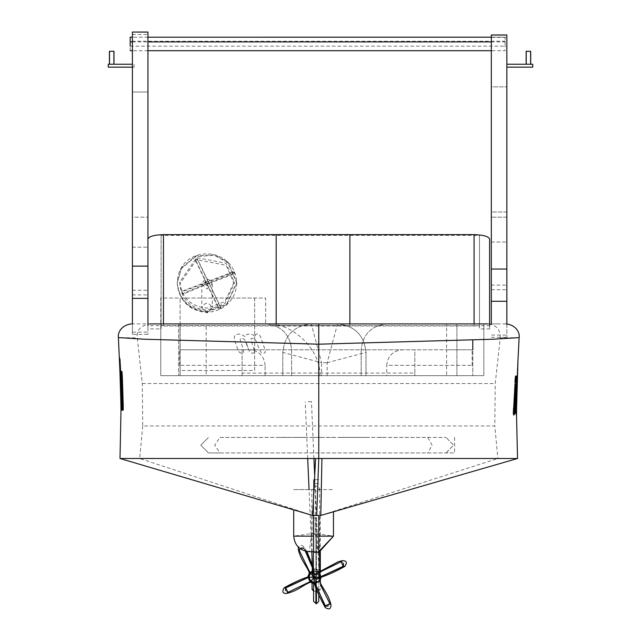 <?xml version="1.0" encoding="UTF-8"?>
<svg xmlns="http://www.w3.org/2000/svg" width="641" height="641" viewBox="0 0 641 641"><rect width="100%" height="100%" fill="white"/><g stroke="black" fill="none" stroke-linecap="round" stroke-linejoin="round"><path stroke-width="0.48" stroke-dasharray="3.21 2.4" d="M219.983 452.939L208.541 452.939L200.777 445.175L208.541 437.41L200.777 445.175L208.541 452.939L454.605 452.939L219.983 452.939L214.703 445.175L219.983 437.41L427.739 437.41L432.114 445.175L427.739 452.939M446.032 452.931L453.532 445.175L446.032 437.41L453.532 445.175L446.08 452.939M219.983 437.41L446.032 437.41M454.605 437.41L454.605 452.939M427.739 437.41L446.08 437.41M506.855 211.995L506.855 217.171L491.327 217.171L506.855 217.171L506.855 86.847L506.855 211.995L491.327 211.995L491.327 217.171L491.327 211.995L506.855 211.995M491.327 323.913L491.327 35.031M491.327 285.125L491.327 242.018L491.327 289.748L491.327 285.125L506.855 285.125L506.855 289.748L506.855 242.018L506.855 285.125M491.327 86.847L491.327 211.995L491.327 86.847L506.855 86.847L491.327 86.847M491.327 289.748L506.855 289.748M491.327 242.018L506.855 242.018L491.327 242.018M491.327 37.394L506.855 37.394L506.855 335.067L491.327 335.067M491.327 337.302L506.855 337.302L506.855 335.067M506.855 323.929L506.855 337.302M208.934 283.466L234.558 273.747L233.933 272.201L208.205 281.96L197.292 259.349L195.345 260.222L206.202 282.721L181.788 291.967L182.733 294.307L206.931 284.227L218.95 309.122L220.897 308.241L208.934 282.793L220.897 307.576L218.95 308.449L206.931 283.554L182.733 293.642L181.788 291.294L206.202 282.048L195.345 259.557L197.292 258.676L208.205 281.287L233.933 271.536L234.558 273.074L208.934 282.793M220.897 308.241L220.897 307.576M234.558 273.747L234.558 273.074M233.933 272.201L233.933 271.536M208.205 281.96L208.205 281.287M197.292 259.349L197.292 258.676M195.345 260.222L195.345 259.557M206.202 282.721L206.202 282.048M181.788 291.967L181.788 291.294M182.733 294.307L182.733 293.642M206.931 284.227L206.931 283.554M218.95 309.122L218.95 308.449M387.06 323.913C371.451 325.556 362.822 334.185 361.179 349.794C362.822 334.185 371.451 325.556 387.06 323.913L472.778 323.913L387.06 323.913M472.778 339.85L472.778 375.674L472.778 349.794L446.593 349.794L446.593 323.913M361.179 349.794L361.179 375.674L446.593 375.674L446.593 349.794L361.179 349.794L361.179 375.674L446.593 375.674M291.599 349.794L206.186 349.794L206.186 375.674L291.599 375.674L291.599 349.794C289.948 334.185 281.319 325.556 265.711 323.913L180.001 323.913L180.001 349.794L206.186 349.794L206.186 323.913L180.001 323.913L180.001 375.674L291.599 375.674L291.599 349.794C289.948 334.185 281.319 325.556 265.711 323.913L206.186 323.913M206.186 375.674L180.001 375.674L180.001 349.794M132.415 92.024L147.943 92.024L147.943 217.171L147.943 92.024L132.415 92.024L132.415 217.171L147.943 217.171L132.415 217.171L132.415 92.024M132.415 294.924L132.415 247.194L132.415 294.924L147.943 294.924L147.943 247.194L147.943 294.924M132.415 290.301L147.943 290.301M132.415 247.194L147.943 247.194L132.415 247.194M132.415 34.478L147.943 34.478L147.943 332.142L132.415 332.142L132.415 32.106M132.415 323.913L132.415 334.386L147.943 334.386L147.943 332.142M147.943 266.119L147.943 334.386M132.415 334.386L132.415 332.142M130.187 50.695L130.187 41.224L505.092 41.224L505.092 50.695L491.327 50.695M130.187 46.152L505.092 46.152L505.092 37.194L491.327 37.194L505.092 37.178L505.092 41.224M130.187 37.194L130.187 41.224M179.672 365.322L179.672 349.794L249.565 349.794C258.924 350.779 264.108 355.955 265.094 365.322L179.672 365.322L265.094 365.322C264.108 355.955 258.924 350.779 249.565 349.794L179.672 349.794L179.672 365.322M265.094 375.674L265.094 365.322L265.094 375.674L179.672 375.674L265.094 375.674M472.153 365.322L472.153 349.794L402.268 349.794C392.901 350.779 387.725 355.955 386.731 365.322L472.153 365.322L386.731 365.322C387.725 355.955 392.901 350.779 402.268 349.794L472.153 349.794L472.153 365.322M386.731 375.674L472.153 375.674L386.731 375.674L386.731 365.322L386.731 375.674M276.175 234.614L349.874 234.646L349.874 325.596L276.175 325.596L276.175 234.646L349.874 234.614M349.874 325.596L349.874 323.913M276.175 325.596L349.874 325.564M276.175 323.913L276.175 325.564M120.684 391.683L120.901 402.852L120.636 391.683M120.78 395.785L120.829 398.494M120.885 401.587L120.78 398.494M120.901 402.852L120.837 401.587M120.941 405.072L120.997 410.264L120.885 405.072M120.171 374.392L120.925 408.926M120.035 371.283L120.997 408.774M120.957 404.727L120.941 408.774M120.877 399.151L120.909 404.727M120.716 392.252L120.82 399.151M120.604 388.47L120.668 392.252M120.572 387.557L120.556 388.47M120.436 382.789L120.332 381.107M120.524 385.449L120.388 382.789M120.524 385.033L120.468 385.449M120.436 381.972L120.476 385.033M120.26 376.844L120.388 381.972M120.099 372.83L120.212 376.844M123.184 410.264L122.864 404.367M122.92 404.367L122.856 403.87M122.912 403.87L122.912 406.41M122.663 410.192L122.415 408.726M122.463 408.726L122.215 403.79M122.263 403.79L121.998 395.842M122.046 395.842L121.405 377.557M121.453 377.557L121.245 372.934M121.293 372.934L121.317 371.355M122.615 401.683L122.655 400.409M122.711 400.409L122.655 397.18M122.711 397.18L122.431 388.783M122.479 388.783L122.006 377.557M122.054 377.557L121.846 372.95M121.894 372.95L121.934 371.355M120.179 368.455L120.027 367.093M120.083 367.093L119.851 363.239M119.899 363.239L119.691 359.513M119.739 359.513L119.707 358.047M121.654 401.747L121.654 398.942M121.702 398.942L121.502 390.738M121.55 390.738L121.301 384.744M121.349 384.744L121.117 380.938M121.173 380.938L120.997 379.624M121.085 410.264L120.508 379.937L121.566 410.264L120.252 363.599M120.676 373.495L120.756 376.996M120.812 376.996L121.51 403.758L120.66 379.937L121.157 408.597M120.724 372.934L120.772 371.419M121.766 390.441L121.998 404.623M121.942 408.782L121.678 409.727M121.726 409.727L121.598 408.341M121.654 408.341L121.534 406.546M121.59 406.546L121.478 404.078M121.534 404.303L121.566 407.436M121.261 403.958L121.293 408.629M121.229 410.264L121.085 403.958M121.141 403.958L120.428 377.557M120.476 377.557L120.268 372.95M120.316 372.95L120.292 371.355M121.566 410.264L120.556 371.355L120.933 403.958M121.101 408.589L120.139 373.014L120.652 377.004L120.62 372.926M120.989 403.958L119.747 363.936M119.803 363.936L119.546 359.272M119.595 359.272L119.538 357.638L119.643 359.256M120.668 383.59L120.933 403.758M120.893 391.483L120.612 383.59M121.149 403.758L120.845 391.483M121.221 408.597L121.093 403.758M121.053 403.758L121.093 410.264M121.053 408.589L121.045 410.264M516.213 397.54L516.301 396.354M516.253 396.354L516.045 399.111M515.989 399.111L515.957 400.449M515.901 400.449L515.845 403.157M515.797 403.157L515.781 406.25M515.733 406.25L515.821 407.516M515.773 407.516L516.029 403.325M516.758 377.501L515.957 409.743M515.909 409.743L515.765 413.589M515.717 413.589L515.837 396.915M516.109 393.141L516.566 384.664M516.51 384.664L516.406 387.452M516.35 387.452L516.269 390.113M516.213 390.113L516.486 381.507M516.301 409.03L517.063 376.019L516.358 409.03M516.438 413.389L516.494 414.927L516.566 413.373M517.423 373.126L517.471 371.756L517.479 373.126M517.632 367.902L517.471 371.756L517.688 367.902M517.624 367.902L517.84 364.176M517.792 364.176L517.904 362.718M517.431 373.126L517.792 364.056M516.766 395.673L517.031 384.288L516.822 395.673M516.91 389.488L516.702 400.617M516.838 394.864L516.958 389.488M516.59 406.418L516.614 403.606M516.975 385.61L517.079 384.288L517.007 385.61M516.494 412.067L517.495 372.79M517.583 368.263L517.127 381.659L517.632 368.263M517.127 381.659L517.239 377.597L517.183 381.659M517.239 377.597L517.263 376.091L517.295 377.597M517.263 376.091L517.143 378.382L517.311 376.091M517.143 378.382L516.926 384.985L517.191 378.382M516.926 384.985L516.694 395.104L516.975 384.985M516.694 395.104L516.582 402.997L516.75 395.104M516.582 402.997L516.606 408.966M516.598 407.5L516.638 402.997M516.534 409.295L516.518 413.453L516.582 409.295M516.518 413.453L516.574 414.895M516.574 414.831L516.574 413.453M516.518 414.39L516.558 408.742L516.574 414.39M516.526 408.966L516.51 413.373M517.519 368.599L517.407 373.743M517.119 381.948L516.382 414.927L517.175 381.948M517.295 377.613L517.319 376.019L517.319 377.621M516.654 401.49L517.367 376.019M517.832 362.301L517.824 363.92M517.776 363.92L517.624 368.599M517.575 368.599L516.382 408.629M516.334 408.629L516.301 413.309M516.245 413.309L516.181 414.927M516.342 376.091L515.052 413.261L515.853 385.634L515.18 396.154M515.132 396.154L514.675 408.421M514.619 408.421L514.451 413.261M514.394 413.261L514.202 414.927M514.931 393.718L515.34 384.6M515.292 384.6L515.027 387.436M514.971 387.436L514.523 395.946M514.475 395.946L513.93 408.421M513.882 408.421L513.673 413.237M513.625 413.237L513.409 414.927M513.465 408.421L514.907 382.02M515.236 377.589L515.444 376.019L515.508 377.493M515.452 377.493L515.308 381.475M515.244 381.667L515.981 377.573M515.933 377.573L515.853 381.667M515.797 381.667L516.125 377.533M327.174 362.734L365.995 352.382C364.184 335.211 354.697 325.724 337.527 323.913L327.174 362.734L327.174 375.674L365.995 375.674L365.995 352.382C364.184 335.211 354.697 325.724 337.527 323.913L311.27 323.913C294.099 325.724 284.612 335.211 282.801 352.382L321.622 362.734L311.27 323.913C294.099 325.724 284.612 335.211 282.801 352.382L282.801 375.674L321.622 375.674L321.622 362.734L327.174 362.734M282.801 352.382L282.801 375.674L365.995 375.674L365.995 352.382M327.174 375.674L321.622 375.674M337.527 323.913L311.27 323.913M414.815 373.086L414.815 349.794L242.098 349.794L242.098 373.086L414.815 373.086L414.815 375.674L414.815 349.794L242.098 349.794L242.098 375.674L414.815 375.674L242.098 375.674L242.098 373.086M319.971 375.674C320.901 349.505 291.783 321.734 265.678 323.913C291.783 321.734 320.901 349.505 319.971 375.674L160.779 375.674L319.971 375.674M265.678 323.913L160.779 323.913L265.678 323.913L160.779 323.913L160.779 375.674L160.779 323.913L160.779 375.674L160.779 323.913L483.851 323.913L483.851 375.674L160.779 375.674L483.851 375.674L483.851 323.913L160.779 323.913L160.779 298.033L265.678 298.033L265.678 323.913L265.678 298.033L160.779 298.033L160.779 323.913L265.678 323.913M519.122 337.599L500.22 337.903L495.245 383.558L494.796 425.961L142.735 425.961L142.294 383.558L137.318 337.903L118.417 337.599M131.333 323.913L149.473 323.913C140.299 325.844 136.245 330.508 137.318 337.903M149.473 323.913L506.206 323.913M500.22 337.903C500.597 329.674 496.543 325.003 488.065 323.913L499.01 323.913M142.735 425.961L139.682 458.499L312.6 515.444L320.788 515.444L497.857 458.499L517.535 458.499M120.003 458.499L497.857 458.499L494.796 425.961M318.633 323.913L178.591 323.913L456.913 323.913L456.913 375.674L178.591 375.674L456.913 375.674L456.913 323.913L318.633 323.913L318.633 375.674M178.591 323.913L178.591 375.674L178.591 323.913M161.091 235.399L161.091 328.905L147.943 328.905L147.943 325.748L163.471 325.596L489.596 325.748L489.596 328.905L479.516 328.905L479.516 235.399L161.091 235.399L161.091 325.981L479.516 325.981L479.516 328.905M161.091 328.905L161.091 325.981M489.596 328.905L489.596 239.053M479.516 325.981L479.516 235.399M147.943 239.053L147.943 328.905M207.019 288.931L212.251 283.875C208.766 277.497 205.272 277.497 201.787 283.875L207.019 288.931M207.019 313.048L201.787 307.992C205.272 301.615 208.766 301.615 212.251 307.992L207.019 313.048M179.841 281.872C181.571 297.696 190.633 306.446 207.019 308.121L224.879 301.655L234.197 281.864L226.233 263.307L196.619 257.618L179.841 281.872L179.841 283.875L196.619 259.629L226.233 265.318L234.197 283.875L224.879 303.658L207.019 310.124C190.633 308.457 181.571 299.708 179.841 283.875M207.019 285.838L204.992 283.875L205.256 282.897L208.782 282.897L209.054 283.875L207.019 285.838M246.729 343.977L248.812 350.114L244.926 340.034L243.316 338.688L241.617 338.208L240.359 338.72L240.231 340.075L243.524 350.114L243.588 352.534L241.897 353.367L239.606 352.534L238.027 350.114L234.959 341.108L234.229 336.821L235.608 334.746L238.781 333.945L242.138 334.674L245.126 336.741L246.376 334.69L249.293 333.945L252.73 334.658L255.495 336.741L255.527 334.65L257.113 333.913L259.212 334.698L260.663 336.918L265.15 350.114L265.214 352.534L263.523 353.367L261.256 352.526L259.685 350.114L255.463 339.626L252.298 338.208L251.064 338.72L251 340.155L254.277 350.114L254.357 352.534L252.682 353.367L250.391 352.534L248.812 350.114L250.391 352.534L252.682 353.367L254.357 352.534L254.277 350.114L251 340.155L251.064 338.72L252.298 338.208L255.463 339.626L259.685 350.114L261.256 352.526L263.523 353.367L265.214 352.534L265.15 350.114L260.663 336.918L259.212 334.698L257.113 333.913L255.527 334.65L255.495 336.741L252.73 334.658L249.293 333.945L246.376 334.69L245.126 336.741L242.138 334.674L238.781 333.945L235.608 334.746L234.229 336.821L234.959 341.108L238.027 350.114L239.606 352.534L241.897 353.367L243.588 352.534L243.524 350.114L240.231 340.075L240.359 338.72L241.617 338.208L243.316 338.688L244.926 340.034L246.729 343.977M318.769 594.824L318.769 518.497L316.438 517.752L313.593 518.497L313.593 583.038M313.593 518.497L313.593 601.354L315.925 603.686L318.769 601.354L318.769 518.497M316.438 603.686L316.438 534.682L318.769 533.961M316.438 534.682L315.925 534.682L315.925 603.686M313.593 533.961L315.925 534.682M313.866 591.266L318.497 591.266L313.593 591.242M316.181 515.444L320.316 515.444L316.181 515.444M318.697 578.615L316.51 579.392L314.322 578.615M313.393 576.692C315.468 573.286 317.551 573.286 319.627 576.692L319.627 576.403C317.551 572.485 315.468 572.485 313.393 576.403L313.393 576.692M316.51 491.391L313.393 488.69C315.468 485.285 317.551 485.285 319.627 488.69L316.51 491.391M316.51 581.988L313.393 578.879C315.468 574.961 317.551 574.961 319.627 578.879L316.51 581.988M310.084 581.643L287.953 592.364M285.485 590.465L287.833 592.092M309.956 572.637L308.209 577.501L314.595 577.028L310.116 581.619L307.944 577.741M320.692 585.329L329.907 603.678M310.116 581.619L315.011 583.406L314.595 577.028L319.122 581.499L315.011 583.406L316.886 587.052M328.096 606.082L329.658 603.798M319.627 572.397L318.962 572.517L319.627 572.381M320.652 572.028L341.188 561.724M319.627 573.15L318.962 572.517L320.909 576.604L314.595 577.028L309.996 572.613L299.235 550.411M343.44 563.335L341.341 561.973M305.765 551.284L303.69 548.055M300.941 548.079L299.515 550.266M309.996 572.613L314.106 570.698L312.488 567.766M312.832 575.65L314.443 577.14L318.962 572.517L314.106 570.698L314.595 577.028L319.002 572.493L314.066 570.73L312.496 567.918M305.348 551.188L303.69 548.351L303.802 546.749L303.97 548.207M312.896 577.204L314.443 577.14L314.066 570.73L312.183 571.043M300.068 548.688L303.69 548.351M314.515 578.783L314.443 577.14L313.729 577.918M319.619 576.916L314.443 577.14L319.09 581.523M315.292 577.509L312.175 574.4C314.258 570.482 316.334 570.482 318.417 574.4L315.292 577.509M315.292 575.025L313.393 574.376L315.292 575.025L318.417 571.916L315.292 575.025M312.175 571.916C314.258 567.998 316.334 567.998 318.417 571.916C316.334 567.998 314.258 567.998 312.175 571.916M315.292 574.352L318.417 571.243L317.992 569.689L313.393 568.783M312.568 569.737L312.92 577.717L319.154 577.445L313.617 577.693M308.249 401.755L311.446 401.611L308.249 401.755M319.627 488.69L319.627 551.581L317.912 551.677L315.324 533.56L333.448 536.148L333.448 511.782M293.706 509.859L293.706 536.148L311.822 533.56L309.234 551.677L318.769 551.653M293.706 489.564L311.822 489.564L311.822 533.56L315.324 533.56L315.324 489.564L333.448 489.564L293.706 489.564M313.593 551.677L317.912 551.677M315.324 489.564L311.822 489.564M346.276 437.41L340.643 437.41L346.276 437.354M341.589 437.41L354.441 437.41L341.589 437.354M333.777 437.41L334.474 437.354L333.769 437.354M280.317 437.41L291.559 437.41L280.317 437.354M291.559 437.41L291.062 437.354L291.559 437.41M315.132 437.41L311.262 437.41L315.132 437.354M304.171 437.41L297.857 437.41L304.171 437.354M304.387 437.41L292.256 437.41L304.387 437.354M292.256 437.41L292.985 437.354L292.24 437.354M318.192 437.41L323.561 437.41L318.192 437.354M326.269 437.41L333.144 437.41L326.269 437.354M369.232 437.41L354.649 437.41L369.232 437.354M377.982 437.41L385.626 437.41L377.982 437.354M354.649 437.41L355.378 437.354L354.649 437.354M506.855 64.236L506.855 67.153L532.735 67.153L532.735 64.236L506.855 64.236L506.855 67.153M530.692 51.296L526.141 51.296M528.416 64.236L526.141 64.236L528.416 64.236M526.229 51.296L530.604 51.296L526.229 51.296M132.415 64.236L108.265 64.236L108.265 67.153L134.145 67.153L134.145 64.236L134.145 67.153L132.415 67.153M113.978 51.296L109.435 51.296M111.71 64.236L109.435 64.236L111.71 64.236M111.71 51.296L109.595 51.296L111.71 51.296M254.661 370.498L254.661 349.794L180.129 349.794L180.129 370.498L254.661 370.498L254.661 349.794L180.129 349.794L254.661 349.794L180.129 349.794L180.129 298.033L180.129 375.674L254.661 375.674L180.129 375.674L180.129 370.498M254.661 298.033L254.661 349.794L254.661 298.033L180.129 298.033M313.593 515.444L313.593 483.586L318.769 483.586L313.593 483.586L313.593 479.604L318.769 479.604L313.593 479.604L313.593 552.197L318.769 552.197L318.769 515.444M313.593 552.197L313.593 479.604L313.593 552.197M318.769 479.604L313.593 479.604L318.769 479.604M132.415 41.897L147.943 41.897M491.327 41.897L505.092 41.897M147.943 37.194L132.415 37.194L147.943 37.178M142.294 383.558L495.245 383.558M163.471 325.596L163.471 323.913M474.068 323.913L474.068 325.596M207.019 311.959L226.594 304.868L236.785 283.178L228.068 262.882L214.447 255.366L195.633 256.648L181.387 268.595L177.253 283.21C179.151 300.549 189.071 310.132 207.019 311.959M207.019 311.286C189.071 309.459 179.151 299.876 177.253 282.537L181.387 267.922L195.633 255.975L214.447 254.701L228.068 262.209L236.785 282.537L226.585 304.203L207.019 311.286M205.248 282.401L207.908 283.891L207.908 280.918L205.248 282.401M204.992 283.875L204.992 282.473L208.453 281.087L209.054 282.473L207.019 284.436L204.992 282.473C205.312 280.045 206.666 280.045 209.054 282.473L209.054 283.875M316.438 517.752L316.438 577.805L318.769 577.805M315.925 586.651L315.925 577.805L316.438 577.805L316.438 588.118M313.593 577.805L315.925 577.805L315.925 517.752M312.055 589.456L313.593 589.456M320.316 583.046L320.316 589.456L316.181 589.456M318.769 536.148L313.593 536.148M147.943 50.695L132.415 50.695M516.518 414.927L517.327 376.019M517.407 373.767L517.872 362.301M212.251 283.875L212.251 307.992M201.787 283.875L201.787 307.992M234.197 283.875L234.197 281.872M236.785 283.21C235.704 306.919 211.754 316.966 196.274 310.1C192.492 309.419 178.486 301.903 177.253 283.21L177.253 282.537C178.422 244.894 234.013 243.708 236.785 282.537L236.785 283.21M320.316 589.456L318.497 591.266M312.055 582.365L312.055 564.352M312.055 557.87L312.055 515.444M320.316 515.444L320.316 551.492M320.316 571.395L320.316 578.342M313.393 551.677L313.393 488.69M319.627 571.676L318.793 571.884L314.627 570.362L312.375 565.29M306.935 551.508L303.802 546.749L302.103 545.499L299.764 545.371L298.361 547.238M318.417 574.4L318.417 571.243M311.782 551.677L309.058 489.564M307.696 458.499L305.22 401.891M319.154 577.445L314.691 475.726M313.938 458.499L311.446 401.611M526.309 51.296L526.309 64.236M530.524 51.296L530.524 64.236M109.595 51.296L109.595 64.236M113.818 51.296L113.818 64.236"/><path stroke-width="0.96" d="M491.327 323.913L491.327 34.967L506.855 34.967L506.855 37.394M491.327 35.031L506.855 35.031L506.855 323.929M491.327 301.278L506.855 301.278M472.778 349.794L472.778 339.85M132.415 32.106L132.415 266.119L147.943 266.119L147.943 32.05L132.415 32.05L147.943 32.106L147.943 34.478M132.415 266.119L132.415 323.913M132.415 298.361L147.943 298.361M130.187 37.178L132.415 37.178L130.187 37.178L130.187 46.152M349.874 323.913L349.874 234.614L276.175 234.614L276.175 323.913M120.748 394.447L120.853 402.852M120.78 395.785L120.692 394.447M120.885 405.072L120.957 410.264L120.885 405.072M121.005 408.91L121.005 410.264L120.925 408.926M120.316 379.111L120.524 387.557M120.348 380.001L121.005 410.264L120.003 458.499L312.6 515.444L320.788 515.444L517.535 458.499L120.003 458.499M120.332 381.107L120.3 380.001M118.401 337.551L120.268 379.095M120.035 371.283L120.292 377.629M120.107 372.806L120.171 374.392M120.564 386.211L120.244 377.629M120.925 402.107L120.516 386.211M120.981 405.825L120.869 402.107M120.957 408.91L120.925 405.825M122.864 404.367L122.319 377.557L121.846 372.95L122.567 401.683L121.261 371.355L122.415 408.726L122.607 410.192L122.751 409.463L122.864 404.367M122.912 406.41L122.848 407.243M122.896 407.243L122.751 409.463M122.808 409.463L122.607 410.192M121.421 372.958L121.261 371.355M121.478 372.958L121.654 377.557M121.71 377.557L122.175 392.332M122.223 392.332L122.327 397.508M122.375 397.508L122.447 400.609M122.503 400.609L122.615 401.683M122.07 372.942L121.878 371.355M122.119 372.942L122.319 377.557M122.367 377.557L123.192 404.295M123.248 404.295L123.232 408.734M123.288 408.734L123.136 410.264M119.651 358.047L120.123 368.455M121.053 379.624L121.213 391.01M121.269 391.01L121.437 399.023M121.494 399.023L121.654 401.747M120.019 359.232L121.469 410.264L121.478 404.078L121.766 410.264L121.942 404.623L121.718 390.441L119.971 359.232M120.676 373.495L120.196 363.599M120.973 373.719L120.724 371.419M121.021 373.719L121.341 380.313M121.389 380.313L121.718 390.441M121.886 408.782L121.942 404.623M121.566 407.436L121.518 408.71M121.566 408.71L121.469 410.264M120.244 371.355L121.213 410.264L120.524 377.285M120.58 377.285L121.205 403.958M121.213 410.264L121.245 408.629M120.933 403.958L119.49 357.638L120.933 403.958M119.811 363.936L119.587 359.256M119.867 363.936L121.005 403.958M121.061 403.958L121.053 408.646M121.101 408.646L121.037 410.264M516.077 403.325L516.277 396.987M515.885 413.477L517.007 375.947L515.596 403.814L515.46 413.445L515.957 409.743L515.933 413.477M516.157 393.141L515.893 396.915M516.814 377.501L516.542 381.507M517.423 373.126L517.624 367.902M517.856 362.718L517.848 364.056M516.638 406.418L516.838 394.864M516.614 403.606L516.702 400.617M516.494 414.927L516.598 407.5M516.494 412.067L517.92 362.301M516.518 414.39L516.574 414.927M516.526 413.004L516.574 414.39M516.534 411.21L516.574 413.004M516.606 408.742L516.59 411.21M516.526 408.966L516.542 413.389M517.495 372.79L516.574 408.966M517.744 363.936L517.88 362.718M517.175 381.948L516.43 414.927L517.175 381.948M517.407 373.743L517.367 376.019M516.229 414.927L517.824 363.92L516.261 408.629M516.213 408.629L517.575 368.599M519.13 337.559L517.792 363.936M515.18 396.154L515.901 385.634L515.1 413.261L516.446 377.677L515.853 381.667L515.917 376.091L515.3 381.667L515.492 376.019L513.369 413.253L515.34 384.6L514.451 413.261L515.18 396.154M514.178 413.269L514.258 414.927M514.13 413.269L514.314 408.421M514.266 408.421L514.979 393.718M513.369 413.253L513.457 414.927M513.313 413.253L513.513 408.421M515.284 377.589L514.963 382.02M516.39 376.091L516.181 377.533M131.333 323.913C120.372 325.227 117.503 334.081 118.417 337.599L144.041 339.209L318.769 344.185L318.769 458.499L316.694 515.444M488.065 323.913L318.769 323.913L318.769 344.185L493.338 339.217L519.122 337.599C520.035 334.089 517.159 325.219 506.206 323.913M318.769 323.913L149.473 323.913M315.604 458.499L312.6 515.444M321.934 458.499L320.788 515.444M163.471 323.913L163.471 234.646C154.104 234.927 148.928 236.393 147.943 239.053L147.943 325.748M163.471 234.646L276.175 234.646M349.874 234.646L474.068 234.646L474.068 323.913M489.596 325.748L489.596 239.053C488.602 236.393 483.426 234.927 474.068 234.646M316.438 588.118L316.438 603.686L318.769 601.354L318.769 594.824M316.438 603.686L313.593 601.354L313.593 583.038M313.866 591.266L312.055 589.456L312.055 582.365M314.322 578.615L313.393 576.692L313.393 551.677M318.769 551.653L333.448 536.148L319.627 551.581L319.627 576.692L318.697 578.615M319.627 578.879L319.627 576.403L316.51 579.504L313.393 576.403L313.393 578.879M287.665 592.308L286.912 593.382L287.953 592.364L310.116 581.619L314.979 583.438L325.316 605.849L325.195 607.452L325.067 605.961L316.886 587.052M285.509 587.893L285.485 590.465M308.209 577.501L285.646 587.621L284.163 587.781C281.8 591.899 282.713 593.766 286.912 593.382C298.137 590.673 302.496 585.281 310.284 582.252L314.451 583.775C316.462 590.225 320.043 598.117 325.195 607.452C329.073 610.016 330.996 609.11 330.956 604.727L329.907 603.678L320.692 585.329M285.766 587.893L284.163 587.781C293.49 582.613 301.382 579.015 307.84 576.98L309.355 572.814C306.382 565.106 300.941 560.563 298.225 549.337L299.235 550.411L309.996 572.613L308.169 577.533L285.766 587.893L287.953 592.364M308.169 577.533L310.084 581.643L310.749 581.179L308.97 577.341L308.169 577.533M329.843 603.95L330.956 604.727C328.264 593.494 322.703 589.047 319.723 581.323L321.245 577.164C327.647 575.153 335.507 571.572 344.834 566.412L343.384 566.548L320.869 576.628L343.239 566.299L344.834 566.412C347.462 562.55 346.613 560.635 342.27 560.683L341.188 561.724L318.962 572.517M314.515 578.783L314.979 583.438L319.122 581.499L320.909 576.604L319.627 573.15M325.308 606.09L328.096 606.082M329.907 603.678L325.316 605.849M341.485 561.796L342.27 560.683L338.272 561.716L319.627 571.676M319.627 572.381L320.652 572.028M343.52 566.299L343.44 563.335M341.188 561.724L343.239 566.299M299.307 550.098L298.225 549.337L298.361 547.238M303.69 548.055L300.941 548.079M312.488 567.766L305.765 551.284M312.496 567.918L305.348 551.188M312.183 571.043L309.956 572.637L312.832 575.65M299.235 550.411L300.068 548.688M319.09 581.523L320.869 576.628L319.619 576.916M312.896 577.204L308.962 577.349L310.412 573.375L311.197 572.669L310.412 573.375L308.97 577.341L310.741 581.179L314.723 582.629L310.741 581.179L313.729 577.918M313.393 574.376L312.175 571.916L313.393 574.376M313.393 568.783L312.175 571.243L315.292 574.352M313.617 577.693L312.92 577.717M313.593 536.148L293.706 536.148C294.692 545.515 299.868 550.691 309.234 551.677C299.868 550.691 294.692 545.515 293.706 536.148L293.706 509.859M309.234 551.677L313.593 551.677M333.448 511.782L333.448 536.148L318.769 536.148M506.855 67.153L532.735 67.153L532.735 64.236L506.855 64.236M526.141 64.236L526.141 51.296L530.692 51.296L530.692 64.236M132.415 64.236L108.265 64.236L108.265 67.153L132.415 67.153M109.435 64.236L109.435 51.296L113.978 51.296L113.978 64.236M318.769 515.444L318.769 552.197L313.593 552.197L313.593 515.444M491.327 269.044L506.855 269.044M130.187 41.897L132.415 41.897M147.943 41.897L491.327 41.897M491.327 37.194L147.943 37.194L491.327 37.178M315.925 603.686L315.925 586.651M313.593 589.456L312.055 589.456M491.327 50.695L147.943 50.695M132.415 50.695L130.187 50.695M516.566 408.742L516.654 401.49M517.535 458.499L516.518 414.927M517.327 376.019L517.407 373.767M312.055 564.352L312.055 557.87M320.316 551.492L320.316 571.395M320.316 578.342L320.316 583.046M312.375 565.29L306.935 551.508M314.715 582.637L317.768 581.555L314.723 582.629M312.175 574.4L312.175 571.243M312.568 569.737L311.782 551.677M309.058 489.564L307.696 458.499M314.691 475.726L313.938 458.499M526.229 51.296L526.229 64.236M530.604 51.296L530.604 64.236M109.515 51.296L109.515 64.236M113.898 51.296L113.898 64.236"/></g></svg>
